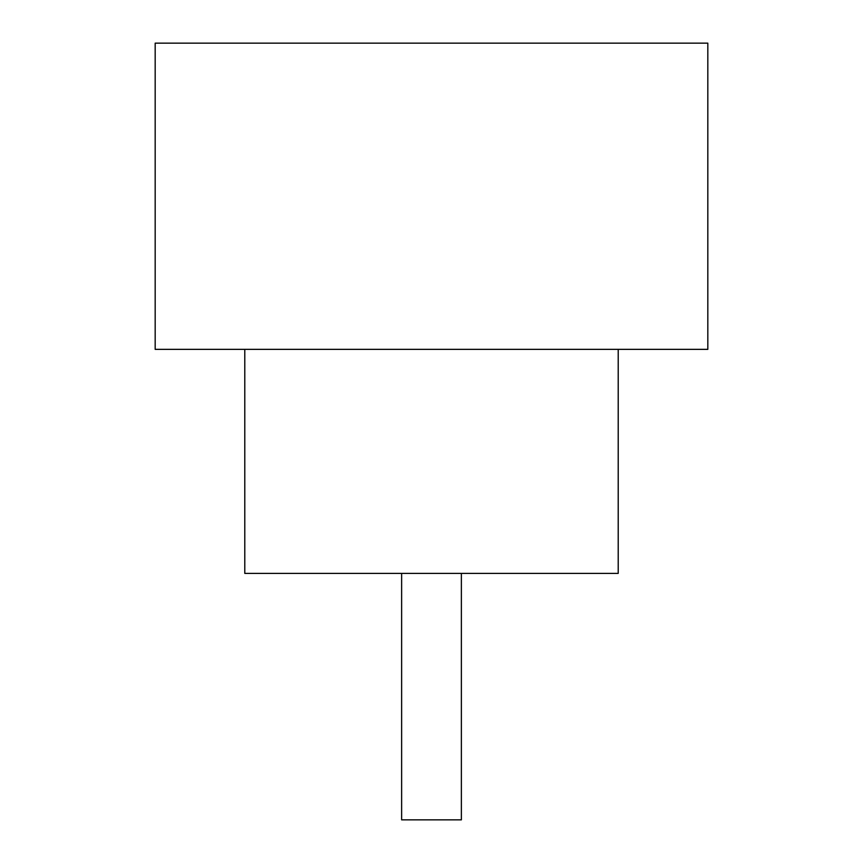 <?xml version="1.0" encoding="UTF-8"?>
<svg xmlns="http://www.w3.org/2000/svg" width="863" height="863" viewBox="0 0 863 863"><rect width="100%" height="100%" fill="white"/><g stroke="black" fill="none" stroke-linecap="round" stroke-linejoin="round"><path stroke-width="1.29" d="M461.371 573.399L461.371 819.85L401.629 819.85L401.629 573.399M244.79 349.353L244.79 573.399L618.21 573.399L618.21 349.353M707.822 349.353L155.178 349.353L155.178 43.15L707.822 43.15L707.822 349.353"/></g></svg>
